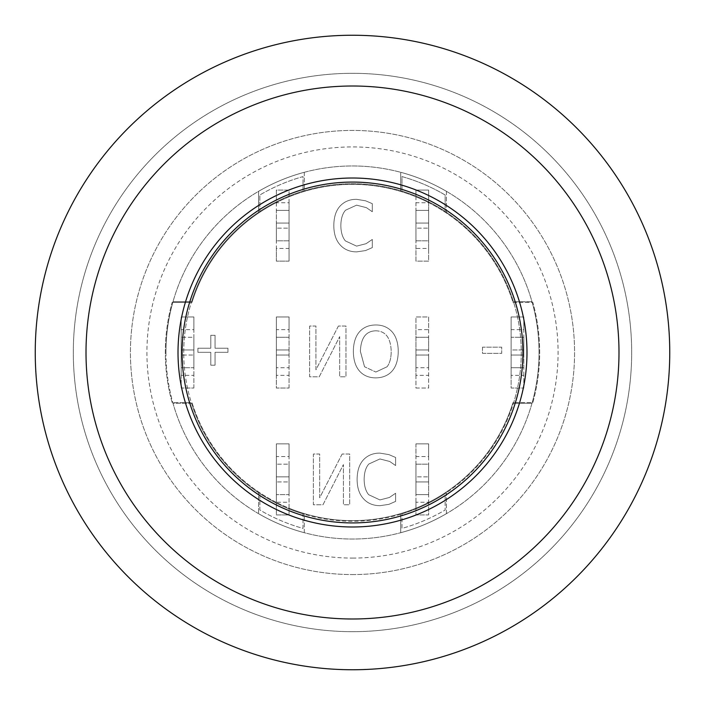 <?xml version="1.0" encoding="UTF-8"?>
<svg xmlns="http://www.w3.org/2000/svg" width="705" height="705" viewBox="0 0 705 705"><rect width="100%" height="100%" fill="white"/><g stroke="black" fill="none" stroke-linecap="round" stroke-linejoin="round"><path stroke-width="0.53" stroke-dasharray="3.52 2.64" d="M165.957 352.5A186.543 186.543 0 0 0 445.771 514.051A186.543 186.543 0 0 0 445.771 190.949A186.543 186.543 0 0 0 172.822 402.625A186.543 186.543 0 0 0 172.998 403.26L191.54 403.26A168.777 168.777 0 0 0 276.36 503.123L276.36 514.932L289.05 514.932L289.05 508.895A168.777 168.777 0 0 0 415.95 508.895L415.95 514.932L428.64 514.932L428.64 502.242L415.95 502.242L415.95 514.932L428.64 514.932L428.64 503.123A168.777 168.777 0 0 0 513.46 403.26L532.002 403.26A186.543 186.543 0 0 1 172.998 403.26L191.54 403.26A168.777 168.777 0 0 1 191.337 402.625A168.777 168.777 0 0 1 191.337 302.375L192.007 302.375A168.143 168.143 0 0 1 276.36 202.582L276.36 261.132L289.05 261.132L289.05 196.792A168.143 168.143 0 0 1 415.95 196.792L415.95 261.132L428.64 261.132L428.64 248.442L415.95 248.442L415.95 261.132L428.64 261.132L428.64 202.582A168.143 168.143 0 0 1 512.993 302.375L532.839 302.375A187.178 187.178 0 0 1 532.839 402.625L512.993 402.625A168.143 168.143 0 0 1 289.05 508.208L289.05 443.868L276.36 443.868L276.36 502.418A168.143 168.143 0 0 1 192.007 402.625L172.161 402.625A187.178 187.178 0 0 1 172.161 302.375L192.007 302.375A168.143 168.143 0 0 1 512.993 302.375L513.663 302.375A168.777 168.777 0 0 1 513.663 402.625L512.993 402.625A168.143 168.143 0 0 1 192.007 402.625L172.161 402.625A187.178 187.178 0 0 1 172.161 302.375L172.822 302.375A186.543 186.543 0 0 0 165.957 352.5M532.002 403.26A186.543 186.543 0 0 0 532.178 402.625A186.543 186.543 0 0 0 532.178 302.375A186.543 186.543 0 0 0 532.002 301.74L513.46 301.74A168.777 168.777 0 0 0 289.05 196.105L289.05 190.068L276.36 190.068L276.36 201.877A168.777 168.777 0 0 0 191.54 301.74L172.998 301.74A186.543 186.543 0 0 1 532.002 301.74L513.46 301.74A168.777 168.777 0 0 1 513.663 302.375L532.839 302.375A187.178 187.178 0 0 1 532.839 402.625L513.663 402.625A168.777 168.777 0 0 1 513.46 403.26L532.002 403.26M172.998 301.74A186.543 186.543 0 0 0 172.822 302.375L191.337 302.375A168.777 168.777 0 0 1 191.54 301.74L172.998 301.74M304.278 532.707A186.543 186.543 0 0 1 258.594 513.681A186.543 186.543 0 0 0 304.278 532.707L304.278 514.245A168.777 168.777 0 0 1 258.594 492.742L258.594 513.681L258.594 492.742A168.777 168.777 0 0 0 303.009 513.857L303.009 528.406A182.736 182.736 0 0 1 259.863 510.015L259.863 493.579L259.863 510.015A182.736 182.736 0 0 0 303.009 528.406L303.009 513.857A168.777 168.777 0 0 0 304.278 514.245L304.278 532.707M304.278 172.293A186.543 186.543 0 0 0 258.594 191.319A186.543 186.543 0 0 1 304.278 172.293L304.278 190.755A168.777 168.777 0 0 0 303.009 191.143A168.777 168.777 0 0 0 259.863 211.421L259.863 194.985A182.736 182.736 0 0 1 303.009 176.594L303.009 191.143L303.009 176.594A182.736 182.736 0 0 0 259.863 194.985L259.863 211.421A168.777 168.777 0 0 0 258.594 212.258L258.594 191.319L258.594 212.258A168.777 168.777 0 0 1 304.278 190.755L304.278 172.293M446.406 513.681A186.543 186.543 0 0 1 400.722 532.707A186.543 186.543 0 0 0 446.406 513.681L446.406 492.742A168.777 168.777 0 0 1 400.722 514.245A168.777 168.777 0 0 0 401.991 513.857A168.777 168.777 0 0 0 445.137 493.579L445.137 510.015A182.736 182.736 0 0 1 401.991 528.406L401.991 513.857L401.991 528.406A182.736 182.736 0 0 0 445.137 510.015L445.137 493.579A168.777 168.777 0 0 0 446.406 492.742L446.406 513.681M446.406 191.319A186.543 186.543 0 0 0 400.722 172.293A186.543 186.543 0 0 1 446.406 191.319L446.406 212.258A168.777 168.777 0 0 0 401.991 191.143L401.991 176.594A182.736 182.736 0 0 1 445.137 194.985L445.137 211.421L445.137 194.985A182.736 182.736 0 0 0 401.991 176.594L401.991 191.143A168.777 168.777 0 0 0 400.722 190.755L400.722 172.293L400.722 190.755A168.777 168.777 0 0 1 446.406 212.258L446.406 191.319M415.95 240.828L428.64 240.828L428.64 223.062L428.64 240.828L415.95 240.828L415.95 228.138L415.95 240.828M415.95 228.138L415.95 210.372L415.95 228.138L428.64 228.138L415.95 228.138M428.64 210.372L415.95 210.372L428.64 210.372L428.64 223.062L428.64 210.372M415.95 337.272L428.64 337.272L428.64 349.962L428.64 337.272L415.95 337.272L415.95 349.962L415.95 337.272M428.64 355.038L428.64 367.728L428.64 355.038L415.95 355.038L415.95 367.728L428.64 367.728L415.95 367.728L415.95 349.962L415.95 355.038L428.64 355.038M415.95 464.172L428.64 464.172L428.64 481.938L428.64 464.172L415.95 464.172L415.95 476.862L415.95 464.172M415.95 476.862L415.95 494.628L415.95 476.862L428.64 476.862L415.95 476.862M428.64 494.628L415.95 494.628L428.64 494.628L428.64 481.938L428.64 494.628M511.125 337.272L511.125 349.962L511.125 337.272L523.815 337.272L511.125 337.272M523.815 349.962L523.815 337.272L523.815 355.038L523.815 349.962L511.125 349.962L511.125 367.728L511.125 349.962L523.815 349.962M523.815 367.728L511.125 367.728L523.815 367.728L523.815 355.038L523.815 367.728M193.875 367.728L193.875 355.038L193.875 367.728L181.185 367.728L193.875 367.728M181.185 355.038L181.185 367.728L181.185 349.962L181.185 355.038L193.875 355.038L193.875 337.272L181.185 337.272L181.185 349.962L181.185 337.272L193.875 337.272L193.875 355.038L181.185 355.038M289.05 240.828L276.36 240.828L276.36 223.062L276.36 240.828L289.05 240.828L289.05 228.138L289.05 240.828M289.05 228.138L289.05 210.372L289.05 228.138L276.36 228.138L289.05 228.138M276.36 210.372L289.05 210.372L276.36 210.372L276.36 223.062L276.36 210.372M289.05 337.272L276.36 337.272L276.36 349.962L276.36 337.272L289.05 337.272L289.05 349.962L289.05 337.272M276.36 355.038L276.36 367.728L276.36 355.038L289.05 355.038L289.05 367.728L276.36 367.728L289.05 367.728L289.05 349.962L289.05 355.038L276.36 355.038M289.05 494.628L289.05 481.938L289.05 494.628L276.36 494.628L289.05 494.628M276.36 481.938L276.36 464.172L276.36 481.938L289.05 481.938L289.05 464.172L276.36 464.172L289.05 464.172L289.05 481.938L276.36 481.938M415.95 443.868L415.95 456.558L428.64 456.558L428.64 443.868L415.95 443.868L415.95 508.895A168.777 168.777 0 0 0 428.64 503.123L428.64 443.868L415.95 443.868M415.95 375.342L415.95 388.032L428.64 388.032L428.64 375.342L415.95 375.342L415.95 329.658L428.64 329.658L428.64 316.968L415.95 316.968L415.95 329.658M415.95 190.068L415.95 202.758L428.64 202.758L428.64 190.068L415.95 190.068L415.95 196.792A168.143 168.143 0 0 1 428.64 202.582L428.64 190.068L415.95 190.068M415.95 388.032L428.64 388.032L428.64 316.968L415.95 316.968L415.95 388.032M415.95 502.242L415.95 456.558M415.95 248.442L415.95 202.758M428.64 456.558L428.64 502.242M428.64 202.758L428.64 248.442M428.64 329.658L428.64 375.342M482.502 347.177L482.502 353.346L501.713 353.346L501.713 347.177L482.502 347.177L482.502 353.346L501.713 353.346L501.713 347.177L482.502 347.177M215.051 348.208L215.051 335.316L210.795 335.316L210.795 348.208L197.902 348.208L197.902 352.315L210.795 352.315L210.795 365.208L215.051 365.208L215.051 352.315L227.953 352.315L227.953 348.208L215.051 348.208L215.051 335.316L210.795 335.316L210.795 348.208L197.902 348.208L197.902 352.315L210.795 352.315L210.795 365.208L215.051 365.208L215.051 352.315L227.953 352.315L227.953 348.208L215.051 348.208M340.18 205.975C336.029 210.425 333.897 216.946 333.809 225.556C333.862 233.919 335.968 240.37 340.136 244.891C344.243 249.5 349.733 251.826 356.633 251.888L365.56 250.566L372.31 247.605L372.31 239.462L366.054 243.701L356.589 246.124L345.362 240.899C342.427 237.321 340.92 232.209 340.841 225.556C340.947 218.691 342.515 213.571 345.529 210.213L356.589 205.155L366.424 207.667L372.31 211.738L372.31 203.674L365.56 200.793L356.51 199.312C349.803 199.312 344.366 201.533 340.18 205.975C336.029 210.425 333.897 216.946 333.809 225.556C333.862 233.919 335.968 240.37 340.136 244.891C344.243 249.5 349.733 251.826 356.633 251.888L365.56 250.566L372.31 247.605L372.31 239.462L366.054 243.701L356.589 246.124L345.362 240.899C342.427 237.321 340.92 232.209 340.841 225.556C340.947 218.691 342.515 213.571 345.529 210.213L356.589 205.155L366.424 207.667L372.31 211.738L372.31 203.674L365.56 200.793L356.51 199.312C349.803 199.312 344.366 201.533 340.18 205.975M342.137 454.02L319.673 497.783L319.673 454.02L313.381 454.02L313.381 504.78L322.969 504.78L343.406 464.595L343.406 504.78L349.706 504.78L349.706 454.02L342.137 454.02L319.673 497.783L319.673 454.02L313.381 454.02L313.381 504.78L322.969 504.78L343.406 464.595L343.406 504.78L349.706 504.78L349.706 454.02L342.137 454.02M363.48 459.775C359.33 464.225 357.206 470.746 357.109 479.356C357.162 487.719 359.277 494.17 363.445 498.691C367.543 503.299 373.042 505.626 379.933 505.688L388.86 504.366L395.611 501.405L395.611 493.262L389.354 497.501L379.898 499.924L368.662 494.699C365.728 491.121 364.221 486.009 364.141 479.356C364.247 472.491 365.816 467.371 368.83 464.013L379.898 458.955L389.724 461.467L395.611 465.538L395.611 457.474L388.86 454.593L379.81 453.112C373.112 453.112 367.666 455.333 363.48 459.775C359.33 464.225 357.206 470.746 357.109 479.356C357.162 487.719 359.277 494.17 363.445 498.691C367.543 503.299 373.042 505.626 379.933 505.688L388.86 504.366L395.611 501.405L395.611 493.262L389.354 497.501L379.898 499.924L368.662 494.699C365.728 491.121 364.221 486.009 364.141 479.356C364.247 472.491 365.816 467.371 368.83 464.013L379.898 458.955L389.724 461.467L395.611 465.538L395.611 457.474L388.86 454.593L379.81 453.112C373.112 453.112 367.666 455.333 363.48 459.775M338.391 326.054L315.928 369.817L315.928 326.054L309.636 326.054L309.636 376.814L319.224 376.814L339.669 336.62L339.669 376.814L345.961 376.814L345.961 326.054L338.391 326.054L315.928 369.817L315.928 326.054L309.636 326.054L309.636 376.814L319.224 376.814L339.669 336.62L339.669 376.814L345.961 376.814L345.961 326.054L338.391 326.054M398.246 351.434C398.184 343.053 396.157 336.541 392.156 331.888C387.926 327.226 382.471 324.926 375.783 324.979C368.9 325.005 363.445 327.314 359.409 331.888C355.452 336.488 353.434 343 353.364 351.434C353.443 359.876 355.479 366.406 359.453 371.006C363.472 375.545 368.909 377.836 375.783 377.88C382.771 377.757 388.235 375.465 392.156 371.006C396.104 366.459 398.131 359.929 398.246 351.434C398.184 343.053 396.157 336.541 392.156 331.888C387.926 327.226 382.471 324.926 375.783 324.979C368.9 325.005 363.445 327.314 359.409 331.888C355.452 336.488 353.434 343 353.364 351.434C353.443 359.876 355.479 366.406 359.453 371.006C363.472 375.545 368.909 377.836 375.783 377.88C382.771 377.757 388.235 375.465 392.156 371.006C396.104 366.459 398.131 359.929 398.246 351.434M289.05 388.032L289.05 316.968L276.36 316.968L276.36 388.032L289.05 388.032L289.05 375.342L276.36 375.342L276.36 388.032L289.05 388.032M193.875 388.032L193.875 316.968L181.185 316.968L181.185 388.032L193.875 388.032L193.875 375.342L181.185 375.342L181.185 388.032L193.875 388.032M523.815 388.032L523.815 316.968L511.125 316.968L511.125 388.032L523.815 388.032L523.815 375.342L511.125 375.342L511.125 388.032L523.815 388.032M511.125 316.968L511.125 329.658L523.815 329.658L523.815 316.968L511.125 316.968M523.815 375.342L523.815 329.658M511.125 329.658L511.125 375.342M193.875 329.658L193.875 316.968L181.185 316.968L181.185 329.658L193.875 329.658L193.875 375.342M181.185 329.658L181.185 375.342M289.05 456.558L289.05 443.868L276.36 443.868L276.36 456.558L289.05 456.558L289.05 502.242L276.36 502.242L276.36 514.932L289.05 514.932L289.05 502.242M289.05 329.658L289.05 316.968L276.36 316.968L276.36 329.658L289.05 329.658L289.05 375.342M289.05 261.132L289.05 248.442L276.36 248.442L276.36 261.132L289.05 261.132M289.05 202.758L289.05 190.068L276.36 190.068L276.36 202.758L289.05 202.758L289.05 248.442M276.36 456.558L276.36 502.242M276.36 329.658L276.36 375.342M276.36 202.758L276.36 248.442M276.36 502.418L276.36 503.123A168.777 168.777 0 0 0 289.05 508.895L289.05 508.208A168.143 168.143 0 0 1 276.36 502.418M276.36 201.877L276.36 202.582A168.143 168.143 0 0 1 289.05 196.792L289.05 196.105A168.777 168.777 0 0 0 276.36 201.877M375.827 330.821C385.644 331.024 390.773 337.898 391.204 351.434C390.773 337.898 385.644 331.024 375.827 330.821C365.992 331.024 360.854 337.898 360.396 351.434C360.854 337.898 365.992 331.024 375.827 330.821M364.555 366.776L360.396 351.434L364.555 366.776L375.827 372.037L364.555 366.776M387.054 366.776L375.827 372.037L387.054 366.776C389.75 363.304 391.143 358.193 391.204 351.434C391.143 358.193 389.75 363.304 387.054 366.776M400.722 532.707L400.722 514.245L400.722 532.707M183.723 352.5A168.777 168.777 0 0 1 436.888 206.336A168.777 168.777 0 0 1 436.888 498.664A168.777 168.777 0 0 1 183.723 352.5M178.012 352.5A174.487 174.487 0 0 0 352.5 526.987A174.487 174.487 0 0 0 526.987 352.5A174.487 174.487 0 0 0 352.5 178.012A174.487 174.487 0 0 0 178.012 352.5M352.5 669.75A317.25 317.25 0 0 0 669.75 352.5A317.25 317.25 0 0 0 352.5 35.25A317.25 317.25 0 0 0 35.25 352.5A317.25 317.25 0 0 0 352.5 669.75M352.5 631.68A279.18 279.18 0 0 0 631.68 352.5A279.18 279.18 0 0 0 352.5 73.32A279.18 279.18 0 0 0 73.32 352.5A279.18 279.18 0 0 0 352.5 631.68A279.18 279.18 0 0 0 631.68 352.5A279.18 279.18 0 0 0 352.5 73.32A279.18 279.18 0 0 0 73.32 352.5A279.18 279.18 0 0 0 352.5 631.68M352.5 558.078A205.578 205.578 0 0 0 558.078 352.5A205.578 205.578 0 0 0 352.5 146.922A205.578 205.578 0 0 0 146.922 352.5A205.578 205.578 0 0 0 352.5 558.078M352.5 574.575A222.075 222.075 0 0 0 574.575 352.5A222.075 222.075 0 0 0 352.5 130.425A222.075 222.075 0 0 0 130.425 352.5A222.075 222.075 0 0 0 352.5 574.575A222.075 222.075 0 0 0 574.575 352.5A222.075 222.075 0 0 0 352.5 130.425A222.075 222.075 0 0 0 130.425 352.5A222.075 222.075 0 0 0 352.5 574.575M415.95 223.062L428.64 223.062L415.95 223.062M428.64 349.962L415.95 349.962L428.64 349.962M415.95 481.938L428.64 481.938L415.95 481.938M511.125 355.038L523.815 355.038L511.125 355.038M181.185 349.962L193.875 349.962L181.185 349.962M289.05 223.062L276.36 223.062L289.05 223.062M276.36 349.962L289.05 349.962L276.36 349.962M276.36 476.862L289.05 476.862L276.36 476.862"/><path stroke-width="1.06" d="M526.987 352.5A174.487 174.487 0 0 1 352.5 526.987A174.487 174.487 0 0 1 178.012 352.5A174.487 174.487 0 0 1 352.5 178.012A174.487 174.487 0 0 1 526.987 352.5M352.5 669.75A317.25 317.25 0 0 0 669.75 352.5A317.25 317.25 0 0 0 352.5 35.25A317.25 317.25 0 0 0 35.25 352.5A317.25 317.25 0 0 0 352.5 669.75M352.5 618.99A266.49 266.49 0 0 0 618.99 352.5A266.49 266.49 0 0 0 352.5 86.01A266.49 266.49 0 0 0 86.01 352.5A266.49 266.49 0 0 0 352.5 618.99M522.925 352.5A170.425 170.425 0 0 1 352.5 522.925A170.425 170.425 0 0 1 182.075 352.5A170.425 170.425 0 0 1 352.5 182.075A170.425 170.425 0 0 1 522.925 352.5"/></g></svg>

